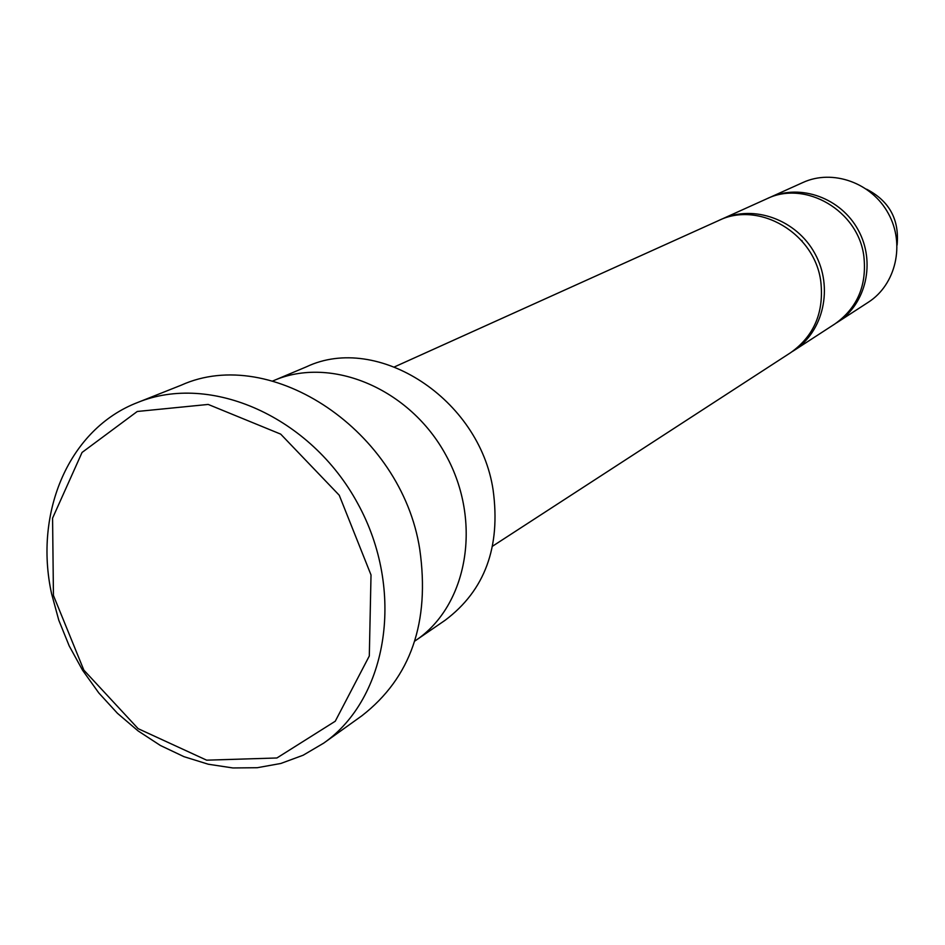 <?xml version="1.0" encoding="UTF-8"?>
<svg xmlns="http://www.w3.org/2000/svg" width="945" height="945" viewBox="0 0 945 945"><rect width="100%" height="100%" fill="white"/><g stroke="black" fill="none" stroke-linecap="round" stroke-linejoin="round"><path stroke-width="1.42" d="M721.909 219.075L766.584 198.899C805.246 179.704 858.367 210.617 863.872 256.402C866.99 285.473 857.328 307.987 834.896 323.946L793.776 350.642C823.615 331.624 833.596 287.363 814.956 253.662C796.67 219.772 754.039 204.25 721.909 219.075L720.244 219.854M792.217 351.623L793.776 350.642M414.784 641.088L415.753 640.426C467.763 605.556 482.564 521.522 445.957 455.218C409.953 388.596 331.246 355.627 273.802 380.551L272.727 381M274.971 380.067L306.593 366.743C377.563 333.112 479.564 398.672 493.113 489.994C500.862 547.072 484.844 590.495 445.083 620.298L416.792 639.706M53.44 595.468L83.845 670.123L138.124 728.654L206.636 760.17L276.897 757.984L335.251 721.236L369.306 655.984L371.019 574.962L339.255 495.251L280.689 434.121L208.207 404.436L137.261 411.477L82.05 452.454L52.577 518.143L53.44 595.468M394.632 366.825L718.543 220.598C758.965 200.482 814.85 233.285 820.803 281.598C824.182 312.263 814.141 335.947 790.681 352.65L492.593 546.175M836.278 323.025L837.672 322.139C866.199 303.947 875.861 261.919 858.214 230.037C840.92 197.954 800.344 183.365 769.608 197.54L768.108 198.237M837.672 322.139L868.301 302.258C895.907 284.646 905.322 244.188 888.371 213.558C871.762 182.751 832.628 168.801 802.896 182.515L769.608 197.54M801.951 240.502L802.045 241.164M897.1 245.074C899.498 219.571 889.316 200.954 866.577 189.189M137.604 402.511L181.31 385.147C271.321 344.441 401.483 430.967 419.734 549.151C430.117 622.164 410.839 677.707 361.9 715.767L323.674 743.148C388.241 698.036 405.358 589.845 357.694 503.437C310.74 416.627 210.463 372.566 137.604 402.511C69.186 428.782 33.713 512.084 51.562 593.59L58.779 620.192L69.221 645.955L82.652 670.371L98.823 692.968L117.428 713.286L138.088 730.91L160.414 745.487L183.98 756.673L208.302 764.233L232.883 767.954L257.241 767.718L280.83 763.466L303.144 755.232L323.674 743.148"/></g></svg>
